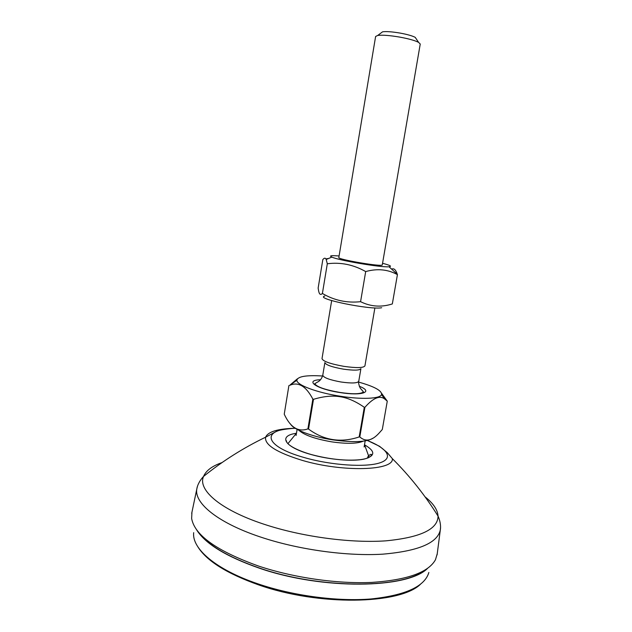 <?xml version="1.0" encoding="UTF-8"?>
<svg xmlns="http://www.w3.org/2000/svg" width="632" height="632" viewBox="0 0 632 632"><rect width="100%" height="100%" fill="white"/><g stroke="black" fill="none" stroke-linecap="round" stroke-linejoin="round"><path stroke-width="0.95" d="M420.241 44.035L418.582 42.352C414.908 40.488 408.612 38.734 399.693 37.091C389.683 35.4 382.368 34.847 377.723 35.447L375.613 36.482L338.831 257.516C337.125 259.444 383.269 267.249 382.289 264.855L420.241 44.035M380.914 33.054L382.565 31.821C386.302 31.316 392.156 31.742 400.119 33.085C407.221 34.397 412.254 35.811 415.208 37.335L416.362 39.05M374.887 307.918L364.925 365.896C363.471 367.974 356.48 368.124 343.95 366.363C330.291 363.898 322.976 361.322 322.004 358.636L331.666 300.603M358.739 381.325L360.912 368.669C359.679 370.447 353.802 370.597 343.295 369.127C331.832 367.058 325.693 364.869 324.88 362.578L322.77 375.234C323.56 377.675 329.675 379.935 341.114 382.012C351.605 383.466 357.483 383.237 358.739 381.325C357.799 381.365 359.679 388.301 360.967 388.949L363.495 391.966C360.532 394.178 352.64 394.329 339.811 392.425C325.093 389.818 316.75 386.918 314.776 383.727L317.477 382.084C317.248 382.131 321.048 381.072 322.77 375.234M313.488 399.313L308.542 429.073C323.987 440.449 340.861 443.072 359.181 436.941L364.301 407.3C355.721 401.336 347.639 397.812 340.04 396.73C332.487 395.427 323.631 396.288 313.488 399.313L312.856 399.132C306.062 386.113 298.336 381.515 289.677 385.346L297.427 378.773M308.542 429.073L307.91 428.875L312.856 399.132M288.887 385.646L284.242 414.189C290.38 427.453 298.264 432.351 307.91 428.875M372.856 438.245C366.497 442.116 353.122 442.653 332.709 439.848C312.082 436.736 293.28 429.531 290.53 424.04M364.917 407.308L359.798 436.941C365.731 442.234 372.343 440.757 379.627 432.509L382.305 429.491L387.274 401.154L384.73 399.021C379.824 395.142 373.22 397.907 364.917 407.308L364.301 407.3M359.798 436.941L359.181 436.941M358.644 382.091C374.31 386.5 381.949 390.647 381.562 394.542C380.464 398.752 361.741 399.677 340.111 396.193C316.766 392.622 296.368 384.872 296.866 380.211C297.798 376.411 306.378 375.013 322.604 376M381.633 393.38L387.274 401.154M381.688 307.737C370.534 310.17 313.891 298.47 324.761 296.076M339.092 255.944L332.985 255.644C330.204 255.707 329.833 256.189 331.863 257.098C338.404 260.329 380.859 267.557 388.759 266.775L388.996 266.759C392.235 266.404 390.086 265.25 382.558 263.291M322.399 293.461C334.217 300.421 346.936 303.163 360.572 301.685C370.723 306.694 381.309 307.444 392.33 303.937L397.425 274.636C387.874 269.374 377.296 268.355 365.691 271.57C353.414 264.642 340.624 262.035 327.305 263.773L326.183 259.476C325.433 257.753 324.319 257.785 322.826 259.57L318.141 288.081L318.583 290.704C319.263 294.386 320.535 295.302 322.399 293.461L327.305 263.773M391.658 269.153C393.855 267.984 395.727 269.667 397.275 274.201L397.425 274.636M325.875 258.915L328.632 258.448M360.572 301.685L365.691 271.57M191.938 512.236L191.638 518.477C194.593 535.217 216.926 551.088 258.63 566.082C293.643 577.767 337.48 584.039 371.924 582.404C407.261 579.979 428.441 572.426 435.464 559.747L437.249 553.695M424.981 570.072C402.608 588.819 320.282 589.198 259.381 568.034C228.049 557.116 207.644 545.013 198.14 531.702M427.548 568.381C407.909 588.684 322.565 590.193 259.223 568.136C225.671 556.365 204.689 543.409 196.275 529.268M363.218 441.176C357.246 443.743 346.81 443.98 331.895 441.879C315.368 439.035 304.355 435.172 298.865 430.289M359.316 386.286C373.994 391.864 362.112 396.201 339.811 392.519C316.205 388.98 303.889 380.172 320.59 379.737M364.617 444.857C375.708 451.319 375.44 456.091 363.819 459.18C352.016 461.605 329.264 459.669 311.236 454.566C284.163 447.148 277.764 435.788 296.321 433.307M367.263 440.488C387.361 448.325 394.155 458.208 379.84 462.853C365.786 467.562 331.547 465.365 304.743 457.694C262.383 445.979 261.016 428.852 295.262 428.314M367.389 440.464L379.54 446.287L387.274 452.638L392.353 458.65C394.21 470.658 343.01 472.467 302.262 460.38C276.626 452.48 264.397 444.754 265.598 437.202C267.928 431.869 277.195 428.907 293.414 428.322M222.037 462.577C212.155 466.013 205.985 470.635 203.543 476.433C197.318 490.234 221.611 511.027 267.865 525.476C305.003 537.224 352.008 543.251 385.947 540.834C420.533 537.484 437.905 529.245 438.055 516.131C437.668 509.827 433.354 503.412 425.107 496.894M440.52 527.586L440.322 529.885C437.549 543.038 418.329 551.136 382.66 554.169C347.758 556.302 300.919 550.045 263.805 538.101C218.814 523.778 193.684 503.246 196.876 488.678L197.405 486.569M193.692 532.658C191.662 548.489 215.781 569.614 257.935 583.842C293.066 595.834 337.393 601.696 371.055 598.962C405.539 595.289 424.807 586.457 428.859 572.466M382.565 31.821L377.723 35.447M415.208 37.335L418.582 42.352M297.103 429.381L296.1 435.456M365.178 440.899L364.119 446.966M296.866 380.211L289.677 385.346M381.562 394.542L384.73 399.021M288.903 385.567L284.258 414.094M331.863 257.098L326.183 259.476M388.996 266.759L397.275 274.201M367.879 458.066C366.449 456.731 372.177 452.599 371.458 455.159C370.305 457.402 366.402 458.927 359.742 459.741C345.435 461.005 329.288 459.274 311.292 454.542C293.635 449.431 286.075 443.656 286.478 440.781M369.127 457.355L364.522 444.667M296.479 433.157L287.955 443.625M295.152 428.243C287.307 428.788 281.343 429.689 277.274 430.953L265.598 437.202C243.439 447.867 222.748 460.949 203.543 476.433C198.59 481.703 197.137 486.766 196.876 488.678L191.701 513.366M392.353 458.65C409.773 476.022 425.012 495.18 438.055 516.131C440.994 522.735 440.702 527.997 440.322 529.885L437.091 554.904M420.28 584.442C399.55 604.476 318.678 606.175 258.417 584.813C226.825 573.54 206.648 560.884 197.871 546.846"/></g></svg>
